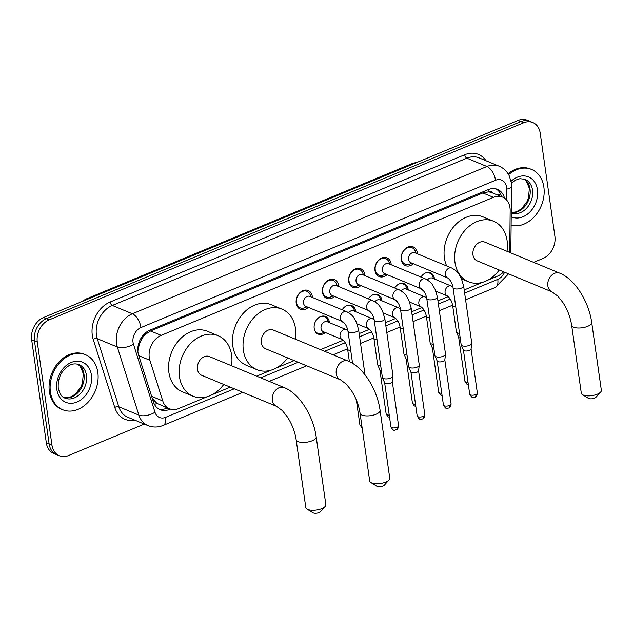 <?xml version="1.0" encoding="UTF-8"?>
<svg xmlns="http://www.w3.org/2000/svg" width="633" height="633" viewBox="0 0 633 633"><rect width="100%" height="100%" fill="white"/><g stroke="black" fill="none" stroke-linecap="round" stroke-linejoin="round"><path stroke-width="0.95" d="M325.33 332.539A9.527 7.319 -67.5 0 1 318.138 334.074A9.527 7.319 -67.5 0 1 314.205 328.416A9.527 7.319 -67.5 0 1 317.331 318.866A9.527 7.319 -67.5 0 1 325.433 316.468A9.527 7.319 -67.5 0 1 329.374 322.118A9.527 7.319 -67.5 0 1 329.429 322.632M342.184 309.798A9.527 7.319 -67.5 0 1 351.695 305.557A9.527 7.319 -67.5 0 1 355.635 311.207A9.527 7.319 -67.5 0 1 355.691 311.729M344.487 323.194A9.527 7.319 -67.5 0 1 344.399 323.162A9.527 7.319 -67.5 0 1 342.026 321.342M368.446 298.895A9.527 7.319 -67.5 0 1 377.956 294.646A9.527 7.319 -67.5 0 1 381.897 300.303A9.527 7.319 -67.5 0 1 381.952 300.817M370.748 312.291A9.527 7.319 -67.5 0 1 370.661 312.251A9.527 7.319 -67.5 0 1 368.287 310.431M394.707 287.983A9.527 7.319 -67.5 0 1 404.218 283.742A9.527 7.319 -67.5 0 1 408.158 289.392A9.527 7.319 -67.5 0 1 408.214 289.906M397.002 301.379A9.527 7.319 -67.5 0 1 396.923 301.348A9.527 7.319 -67.5 0 1 394.549 299.528M420.969 277.08A9.527 7.319 -67.5 0 1 430.48 272.831A9.527 7.319 -67.5 0 1 434.412 278.488A9.527 7.319 -67.5 0 1 434.475 279.003M423.263 290.476A9.527 7.319 -67.5 0 1 423.184 290.436A9.527 7.319 -67.5 0 1 420.81 288.616M308.326 307.377A10.136 7.786 -67.5 0 1 300.39 309.252A10.136 7.786 -67.5 0 1 296.204 303.239A10.136 7.786 -67.5 0 1 299.528 293.079A10.136 7.786 -67.5 0 1 308.152 290.523A10.136 7.786 -67.5 0 1 312.338 296.537A10.136 7.786 -67.5 0 1 312.425 297.47M334.588 296.466A10.136 7.786 -67.5 0 1 326.652 298.349A10.136 7.786 -67.5 0 1 322.466 292.335A10.136 7.786 -67.5 0 1 325.789 282.176A10.136 7.786 -67.5 0 1 334.414 279.62A10.136 7.786 -67.5 0 1 338.6 285.633A10.136 7.786 -67.5 0 1 338.687 286.559M360.85 285.554A10.136 7.786 -67.5 0 1 352.913 287.437A10.136 7.786 -67.5 0 1 348.72 281.424A10.136 7.786 -67.5 0 1 352.051 271.264A10.136 7.786 -67.5 0 1 360.675 268.709A10.136 7.786 -67.5 0 1 364.861 274.722A10.136 7.786 -67.5 0 1 364.948 275.656M387.103 274.651A10.136 7.786 -67.5 0 1 379.175 276.534A10.136 7.786 -67.5 0 1 374.981 270.52A10.136 7.786 -67.5 0 1 378.312 260.361A10.136 7.786 -67.5 0 1 386.929 257.805A10.136 7.786 -67.5 0 1 391.123 263.819A10.136 7.786 -67.5 0 1 391.21 264.744M413.365 263.739A10.136 7.786 -67.5 0 1 405.429 265.623A10.136 7.786 -67.5 0 1 401.243 259.609A10.136 7.786 -67.5 0 1 404.574 249.449A10.136 7.786 -67.5 0 1 413.191 246.894A10.136 7.786 -67.5 0 1 417.384 252.907A10.136 7.786 -67.5 0 1 417.471 253.841M509.715 252.432L510.166 210.631A17.866 13.728 112.5 0 0 509.984 207.719A17.866 13.728 112.5 0 0 502.602 197.116A17.866 13.728 112.5 0 0 493.447 197.338L161.178 335.355A17.866 13.728 112.5 0 0 149.886 360.288L162.752 400.934A17.866 13.728 112.5 0 0 169.517 408.791A17.866 13.728 112.5 0 0 178.672 408.57L207.276 396.693M141.515 339.415A17.866 13.728 -67.5 0 1 145.661 334.184L145.408 334.287A5.958 4.573 112.5 0 0 141.515 339.415L139.418 343.885L137.828 351.014M493.147 193.2A5.958 4.573 112.5 0 0 488.391 191.823L488.138 191.926A17.866 13.728 -67.5 0 1 492.039 192.741L502.602 197.116M152.363 398.608L156.937 403.379L169.517 408.791M488.138 191.926L482.86 192.954L150.583 330.972L145.661 334.184M487.75 280.19L497.578 276.107A17.866 13.728 112.5 0 0 503.615 271.826M212.245 394.628L230.254 387.143M256.666 376.176L271.177 370.147M276.146 368.082L294.155 360.604M320.567 349.63L343.221 340.222M359.156 333.607L369.482 329.318M385.418 322.695L395.744 318.407M411.679 311.784L421.997 307.496M437.941 300.881L448.259 296.592M464.195 289.969L482.773 282.255M144.292 424.078L68.499 455.562A17.866 13.728 -67.5 0 1 59.344 455.784A17.866 13.728 -67.5 0 1 51.961 445.181L37.284 342.049L34.467 340.886A17.866 13.728 -67.5 0 1 46.367 318.692L520.864 121.599A17.866 13.728 -67.5 0 1 530.019 121.378A17.866 13.728 -67.5 0 0 520.864 121.599L46.367 318.692A17.866 13.728 -67.5 0 0 34.467 340.886L49.145 444.018L34.467 340.886L31.65 339.715A17.866 13.728 -67.5 0 1 43.55 317.529L518.047 120.436A17.866 13.728 -67.5 0 1 527.202 120.215L532.836 122.549A17.866 13.728 -67.5 0 1 540.218 133.144L554.896 236.275A17.866 13.728 -67.5 0 1 542.995 258.47L533.643 262.347M59.344 455.784L56.527 454.613A17.866 13.728 -67.5 0 1 49.145 444.018A17.866 13.728 -67.5 0 0 56.527 454.613L53.71 453.45A17.866 13.728 -67.5 0 1 46.328 442.847L31.65 339.715M504.501 198.145A17.866 13.728 112.5 0 0 497.475 189.37A17.866 13.728 112.5 0 0 488.32 189.591L149.879 330.173A17.866 13.728 112.5 0 0 138.587 355.097L153.384 401.844A17.866 13.728 112.5 0 0 160.149 409.701A17.866 13.728 112.5 0 0 169.304 409.48L170.285 409.076M496.027 188.887A17.866 13.728 -67.5 0 1 501.613 196.705M37.284 342.049A17.866 13.728 -67.5 0 1 49.184 319.863L523.681 122.77A17.866 13.728 -67.5 0 1 532.836 122.549M167.428 407.929L166.487 408.317A17.866 13.728 -67.5 0 1 158.78 409.021M508.631 174.661A29.775 22.875 -67.5 0 1 531.578 169.454A29.775 22.875 -67.5 0 1 543.874 187.115A29.775 22.875 -67.5 0 1 535.138 215.813A29.775 22.875 -67.5 0 1 511.124 225.261M508.101 173.774A29.775 22.875 -67.5 0 1 530.517 169.019L531.578 169.454M50.418 392.088A29.775 22.875 -67.5 0 1 60.19 362.234A29.775 22.875 -67.5 0 1 85.518 354.733A29.775 22.875 -67.5 0 1 97.822 372.394A29.775 22.875 -67.5 0 1 88.05 402.248A29.775 22.875 -67.5 0 1 62.722 409.749A29.775 22.875 -67.5 0 1 50.418 392.088M62.722 409.749L61.662 409.314A29.775 22.875 -67.5 0 1 49.366 391.645A29.775 22.875 -67.5 0 1 59.138 361.799A29.775 22.875 -67.5 0 1 84.466 354.298L85.518 354.733M600.638 392.08L595.93 397.287A4.17 1.63 171.9 0 1 594.561 398.157A4.17 1.63 171.9 0 1 588.461 398.355L582.487 394.66A10.128 3.956 -8.1 0 0 597.315 394.193A10.128 3.956 -8.1 0 0 600.638 392.08A10.128 3.956 -8.1 0 0 601.35 390.284L591.697 322.434A10.128 3.956 171.9 0 1 587.653 326.343A10.128 3.956 171.9 0 1 577.415 327.981A10.128 3.956 171.9 0 1 571.646 325.283L581.3 393.133A10.128 3.956 -8.1 0 0 582.487 394.66M552.031 291.884A10.128 7.778 112.5 0 1 547.846 285.879A10.128 7.778 112.5 0 1 554.595 273.306A10.128 7.778 112.5 0 1 559.778 273.179L484.91 242.154A10.128 7.778 112.5 0 0 476.293 244.702A10.128 7.778 112.5 0 0 472.978 254.854A10.128 7.778 112.5 0 0 477.155 260.859L552.031 291.884L557.831 296.165L562.903 302.519C567.5 309.679 570.412 317.268 571.646 325.283M499.263 270.022A32.758 25.162 -67.5 0 1 468.491 281.764A32.758 25.162 -67.5 0 1 454.961 262.331A32.758 25.162 -67.5 0 1 465.706 229.502A32.758 25.162 -67.5 0 1 493.574 221.241A32.758 25.162 -67.5 0 1 507.104 240.675A32.758 25.162 -67.5 0 1 507.017 251.317M446.653 265.931A32.758 25.162 -67.5 0 1 444.398 257.955A32.758 25.162 -67.5 0 1 455.143 225.119A32.758 25.162 -67.5 0 1 483.011 216.866L493.574 221.241M389.034 479.972L384.334 485.179A4.17 1.63 171.9 0 1 382.965 486.049A4.17 1.63 171.9 0 1 376.857 486.247L370.883 482.552A10.128 3.956 -8.1 0 0 385.711 482.085A10.128 3.956 -8.1 0 0 389.034 479.972A10.128 3.956 -8.1 0 0 389.746 478.176L380.093 410.326A10.128 3.956 171.9 0 1 376.057 414.235A10.128 3.956 171.9 0 1 365.811 415.873A10.128 3.956 171.9 0 1 360.042 413.183L369.704 481.033A10.128 3.956 -8.1 0 0 370.883 482.552M340.427 379.784A10.128 7.778 112.5 0 1 336.242 373.779A10.128 7.778 112.5 0 1 342.991 361.198A10.128 7.778 112.5 0 1 348.182 361.079L273.306 330.046A10.128 7.778 112.5 0 0 264.697 332.594A10.128 7.778 112.5 0 0 261.374 342.746A10.128 7.778 112.5 0 0 265.551 348.751L340.427 379.784L346.227 384.057L351.299 390.411C355.896 397.571 358.816 405.16 360.042 413.183M287.667 357.914A32.758 25.162 -67.5 0 1 256.887 369.656A32.758 25.162 -67.5 0 1 243.357 350.231A32.758 25.162 -67.5 0 1 254.11 317.394A32.758 25.162 -67.5 0 1 281.97 309.141A32.758 25.162 -67.5 0 1 295.5 328.567A32.758 25.162 -67.5 0 1 295.413 339.209M256.887 369.656L246.324 365.281A32.758 25.162 -67.5 0 1 232.794 345.847A32.758 25.162 -67.5 0 1 243.539 313.019A32.758 25.162 -67.5 0 1 271.407 304.758L281.97 309.141M325.14 506.511L320.433 511.725A4.17 1.63 171.9 0 1 319.064 512.595A4.17 1.63 171.9 0 1 312.955 512.785L306.989 509.098A10.128 3.956 -8.1 0 0 321.817 508.623A10.128 3.956 -8.1 0 0 325.14 506.511A10.128 3.956 -8.1 0 0 325.853 504.715L316.191 436.865A10.128 3.956 171.9 0 1 312.156 440.774A10.128 3.956 171.9 0 1 301.909 442.42A10.128 3.956 171.9 0 1 296.149 439.721L305.802 507.571A10.128 3.956 -8.1 0 0 306.989 509.098M276.526 406.323A10.128 7.778 112.5 0 1 272.348 400.317A10.128 7.778 112.5 0 1 279.09 387.744A10.128 7.778 112.5 0 1 284.28 387.618L209.412 356.585A10.128 7.778 112.5 0 0 200.796 359.14A10.128 7.778 112.5 0 0 197.472 369.284A10.128 7.778 112.5 0 0 201.658 375.29L276.526 406.323L282.334 410.595L287.406 416.949C292.003 424.118 294.915 431.706 296.149 439.721M223.766 384.46A32.758 25.162 -67.5 0 1 192.994 396.203A32.758 25.162 -67.5 0 1 179.463 376.77A32.758 25.162 -67.5 0 1 190.209 343.933A32.758 25.162 -67.5 0 1 218.076 335.68A32.758 25.162 -67.5 0 1 231.607 355.113A32.758 25.162 -67.5 0 1 231.52 365.747M192.994 396.203L182.423 391.819A32.758 25.162 -67.5 0 1 168.892 372.394A32.758 25.162 -67.5 0 1 179.645 339.557A32.758 25.162 -67.5 0 1 207.505 331.304L218.076 335.68M416.158 253.295L415.153 250.945A8.933 6.86 112.5 0 0 412.028 247.717A8.933 6.86 112.5 0 0 404.432 249.964A8.933 6.86 112.5 0 0 401.496 258.921A8.933 6.86 112.5 0 0 405.191 264.222A8.933 6.86 112.5 0 0 409.678 264.143L412.051 263.193M414.884 252.765A5.357 4.115 112.5 0 0 410.326 254.118A5.357 4.115 112.5 0 0 408.57 259.49A5.357 4.115 112.5 0 0 410.785 262.671L447.689 277.966A5.357 4.115 112.5 0 1 445.474 274.785A5.357 4.115 112.5 0 1 448.781 268.25A5.357 4.115 112.5 0 1 451.796 268.06L414.884 252.765M453.022 287.548A5.357 2.097 171.9 0 0 461.228 288.213A5.357 2.097 171.9 0 0 461.504 288.102A5.357 2.097 171.9 0 0 463.641 286.037L471.783 343.244A5.357 2.097 171.9 0 1 471.783 343.466A5.357 2.097 171.9 0 1 469.646 345.309A5.357 2.097 171.9 0 1 462.209 345.768A5.357 2.097 171.9 0 1 461.228 344.969A5.357 2.097 171.9 0 1 461.164 344.756L453.022 287.548C452.184 283.149 450.411 279.96 447.689 277.966M471.079 348.878A3.869 1.511 171.9 0 1 471.079 349.044A3.869 1.511 171.9 0 1 469.536 350.373A3.869 1.511 171.9 0 1 464.163 350.706A3.869 1.511 171.9 0 1 463.459 350.128A3.869 1.511 171.9 0 1 463.411 349.97M389.896 264.198L388.891 261.848A8.933 6.86 112.5 0 0 385.766 258.62A8.933 6.86 112.5 0 0 378.17 260.875A8.933 6.86 112.5 0 0 375.234 269.832A8.933 6.86 112.5 0 0 378.93 275.126A8.933 6.86 112.5 0 0 383.416 275.054L385.79 274.105M388.622 263.676A5.357 4.115 112.5 0 0 384.065 265.029A5.357 4.115 112.5 0 0 382.308 270.402A5.357 4.115 112.5 0 0 384.524 273.575L421.428 288.877A5.357 4.115 112.5 0 1 419.212 285.697A5.357 4.115 112.5 0 1 422.52 279.161A5.357 4.115 112.5 0 1 425.534 278.971L388.622 263.676M426.761 298.452A5.357 2.097 171.9 0 0 434.966 299.116A5.357 2.097 171.9 0 0 435.243 299.013A5.357 2.097 171.9 0 0 437.379 296.94L445.521 354.156A5.357 2.097 171.9 0 1 445.521 354.377A5.357 2.097 171.9 0 1 443.385 356.221A5.357 2.097 171.9 0 1 435.947 356.68A5.357 2.097 171.9 0 1 434.966 355.881A5.357 2.097 171.9 0 1 434.903 355.659L426.761 298.452C425.922 294.06 424.15 290.864 421.428 288.877M444.817 359.789A3.869 1.511 171.9 0 1 444.817 359.955A3.869 1.511 171.9 0 1 443.274 361.285A3.869 1.511 171.9 0 1 437.901 361.617A3.869 1.511 171.9 0 1 437.197 361.039A3.869 1.511 171.9 0 1 437.15 360.881M363.635 275.11L362.63 272.76A8.933 6.86 112.5 0 0 359.504 269.531A8.933 6.86 112.5 0 0 351.908 271.779A8.933 6.86 112.5 0 0 348.973 280.736A8.933 6.86 112.5 0 0 352.668 286.037A8.933 6.86 112.5 0 0 357.154 285.958L359.528 285.008M362.369 274.58A5.357 4.115 112.5 0 0 357.803 275.933A5.357 4.115 112.5 0 0 356.047 281.305A5.357 4.115 112.5 0 0 358.262 284.486L395.166 299.781A5.357 4.115 112.5 0 1 392.958 296.6A5.357 4.115 112.5 0 1 396.258 290.064A5.357 4.115 112.5 0 1 399.273 289.882L362.369 274.58M400.507 309.363A5.357 2.097 171.9 0 0 408.704 310.028A5.357 2.097 171.9 0 0 408.981 309.917A5.357 2.097 171.9 0 0 411.118 307.852L419.26 365.059A5.357 2.097 171.9 0 1 419.26 365.281A5.357 2.097 171.9 0 1 417.123 367.132A5.357 2.097 171.9 0 1 409.686 367.591A5.357 2.097 171.9 0 1 408.704 366.784A5.357 2.097 171.9 0 1 408.649 366.57L400.507 309.363C399.668 304.964 397.888 301.775 395.166 299.781M418.555 370.701A3.869 1.511 171.9 0 1 418.555 370.859A3.869 1.511 171.9 0 1 417.012 372.188A3.869 1.511 171.9 0 1 411.64 372.521A3.869 1.511 171.9 0 1 410.936 371.943A3.869 1.511 171.9 0 1 410.888 371.793M337.373 286.013L336.368 283.663A8.933 6.86 112.5 0 0 333.243 280.435A8.933 6.86 112.5 0 0 325.647 282.69A8.933 6.86 112.5 0 0 322.719 291.647A8.933 6.86 112.5 0 0 326.406 296.94A8.933 6.86 112.5 0 0 330.893 296.869L333.267 295.92M336.107 285.491A5.357 4.115 112.5 0 0 331.542 286.844A5.357 4.115 112.5 0 0 329.785 292.217A5.357 4.115 112.5 0 0 332.001 295.397L368.904 310.692A5.357 4.115 112.5 0 1 366.697 307.511A5.357 4.115 112.5 0 1 369.996 300.976A5.357 4.115 112.5 0 1 373.011 300.786L336.107 285.491M374.245 320.266A5.357 2.097 171.9 0 0 382.443 320.939A5.357 2.097 171.9 0 0 382.72 320.828A5.357 2.097 171.9 0 0 384.856 318.755L392.998 375.97A5.357 2.097 171.9 0 1 392.998 376.192A5.357 2.097 171.9 0 1 390.862 378.036A5.357 2.097 171.9 0 1 383.424 378.494A5.357 2.097 171.9 0 1 382.443 377.695A5.357 2.097 171.9 0 1 382.387 377.482L374.245 320.266C373.407 315.875 371.626 312.678 368.904 310.692M392.294 381.604A3.869 1.511 171.9 0 1 392.294 381.77A3.869 1.511 171.9 0 1 390.751 383.1A3.869 1.511 171.9 0 1 385.386 383.432A3.869 1.511 171.9 0 1 384.674 382.854A3.869 1.511 171.9 0 1 384.635 382.696M311.112 296.924L310.107 294.574A8.933 6.86 112.5 0 0 306.989 291.346A8.933 6.86 112.5 0 0 299.385 293.601A8.933 6.86 112.5 0 0 296.458 302.55A8.933 6.86 112.5 0 0 300.145 307.852A8.933 6.86 112.5 0 0 304.631 307.78L307.005 306.831M309.846 296.402A5.357 4.115 112.5 0 0 305.288 297.747A5.357 4.115 112.5 0 0 303.524 303.12A5.357 4.115 112.5 0 0 305.739 306.301L342.651 321.596A5.357 4.115 112.5 0 1 340.435 318.415A5.357 4.115 112.5 0 1 343.735 311.879A5.357 4.115 112.5 0 1 346.749 311.697L309.846 296.402M433.676 278.67L432.671 276.32A8.933 6.86 112.5 0 0 429.546 273.092A8.933 6.86 112.5 0 0 425.368 273.045M452.888 286.749L432.402 278.14A5.357 4.115 112.5 0 0 427.441 279.968M459.542 333.322A5.357 2.097 171.9 0 1 457.445 332.903A5.357 2.097 171.9 0 1 456.464 332.103A5.357 2.097 171.9 0 1 456.409 331.89L452.65 305.51C451.812 301.11 450.039 297.921 447.317 295.928A5.357 4.115 112.5 0 1 445.102 292.747A5.357 4.115 112.5 0 1 448.409 286.211A5.357 4.115 112.5 0 1 451.424 286.021M460.215 338.062A3.869 1.511 171.9 0 1 459.408 337.84A3.869 1.511 171.9 0 1 458.696 337.262A3.869 1.511 171.9 0 1 458.656 337.104M421.531 288.925A8.933 6.86 112.5 0 0 422.069 289.281M407.415 289.574L406.41 287.224A8.933 6.86 112.5 0 0 403.284 283.995A8.933 6.86 112.5 0 0 399.106 283.956M426.626 297.66L406.141 289.052A5.357 4.115 112.5 0 0 401.18 290.871M433.281 344.225A5.357 2.097 171.9 0 1 431.184 343.814A5.357 2.097 171.9 0 1 430.211 343.007A5.357 2.097 171.9 0 1 430.147 342.793L426.389 316.413C425.55 312.022 423.778 308.825 421.056 306.839A5.357 4.115 112.5 0 1 418.84 303.658A5.357 4.115 112.5 0 1 422.148 297.122A5.357 4.115 112.5 0 1 425.162 296.932M433.953 348.965A3.869 1.511 171.9 0 1 433.146 348.743A3.869 1.511 171.9 0 1 432.434 348.166A3.869 1.511 171.9 0 1 432.394 348.015M395.269 299.828A8.933 6.86 112.5 0 0 395.807 300.184M381.153 300.485L380.148 298.135A8.933 6.86 112.5 0 0 377.023 294.907A8.933 6.86 112.5 0 0 372.845 294.867M400.365 308.572L379.887 299.963A5.357 4.115 112.5 0 0 374.918 301.783M407.019 355.137A5.357 2.097 171.9 0 1 404.922 354.717A5.357 2.097 171.9 0 1 403.949 353.918A5.357 2.097 171.9 0 1 403.886 353.705L400.127 327.324C399.296 322.925 397.516 319.736 394.794 317.742A5.357 4.115 112.5 0 1 392.587 314.561A5.357 4.115 112.5 0 1 395.886 308.026A5.357 4.115 112.5 0 1 398.901 307.844M407.692 359.876A3.869 1.511 171.9 0 1 406.884 359.655A3.869 1.511 171.9 0 1 406.172 359.077A3.869 1.511 171.9 0 1 406.133 358.919M369.007 310.74A8.933 6.86 112.5 0 0 369.545 311.096M354.891 311.396L353.887 309.046A8.933 6.86 112.5 0 0 350.761 305.818A8.933 6.86 112.5 0 0 346.591 305.771M374.103 319.475L353.625 310.866A5.357 4.115 112.5 0 0 348.664 312.694M380.757 366.04A5.357 2.097 171.9 0 1 378.669 365.629A5.357 2.097 171.9 0 1 377.687 364.83A5.357 2.097 171.9 0 1 377.624 364.608L373.874 338.228C373.035 333.836 371.255 330.64 368.533 328.654A5.357 4.115 112.5 0 1 366.325 325.473A5.357 4.115 112.5 0 1 369.625 318.937A5.357 4.115 112.5 0 1 372.639 318.747M381.43 370.788A3.869 1.511 171.9 0 1 380.623 370.566A3.869 1.511 171.9 0 1 379.919 369.981A3.869 1.511 171.9 0 1 379.871 369.83M342.754 321.643A8.933 6.86 112.5 0 0 343.284 321.999M328.63 322.3L327.625 319.95A8.933 6.86 112.5 0 0 324.507 316.722A8.933 6.86 112.5 0 0 320.33 316.682M327.364 321.778A5.357 4.115 112.5 0 0 322.806 323.123A5.357 4.115 112.5 0 0 321.042 328.495A5.357 4.115 112.5 0 0 323.257 331.676L342.279 339.557A5.357 4.115 112.5 0 1 340.063 336.384A5.357 4.115 112.5 0 1 343.363 329.84A5.357 4.115 112.5 0 1 346.378 329.658L327.364 321.778M314.68 330.307A8.933 6.86 112.5 0 0 317.663 333.227A8.933 6.86 112.5 0 0 322.15 333.156L324.523 332.206M138.461 344.36A17.866 8.443 -17.6 0 0 139.418 343.885M488.391 191.823A17.866 9.06 -112.6 0 0 488.011 189.718M165.83 408.57A17.866 9.06 -112.6 0 0 165.862 407.272M497.831 195.138A17.866 5.301 0.6 0 0 500.426 193.651M154.484 404.44A17.866 8.443 -17.6 0 0 156.937 403.379M145.408 334.287A17.866 9.06 -112.6 0 0 145.218 333.116M482.86 192.954L493.447 197.338M151.643 396.321L162.752 400.934M138.777 355.683L149.886 360.288M150.583 330.972L161.178 335.355M80.81 302.052L86.064 299.021A20.842 10.571 67.4 0 1 89.016 298.641M415.137 163.179A20.842 10.571 -112.6 0 0 412.186 163.559L418.002 161.993M43.55 317.529L49.184 319.863M518.047 120.436L523.681 122.77M46.328 442.847L51.961 445.181M506.566 199.949L506.685 189.132A11.908 9.155 112.5 0 0 506.558 187.186A11.908 9.155 112.5 0 0 495.528 180.27L140.969 327.546A11.908 9.155 112.5 0 0 133.033 342.342A11.908 9.155 112.5 0 0 133.444 344.17L154.99 412.249A11.908 9.155 112.5 0 0 165.609 417.345L234.281 388.812M154.99 412.249A11.908 5.634 -17.6 0 1 138.88 415.09L117.334 347.011A23.825 18.302 -67.5 0 1 116.504 343.363A23.825 18.302 -67.5 0 1 132.376 313.778L486.943 166.495A23.825 18.302 -67.5 0 1 499.152 166.202L479.078 157.878A23.825 18.302 112.5 0 0 466.869 158.179L112.302 305.454A23.825 18.302 112.5 0 0 96.43 335.039A23.825 18.302 112.5 0 0 97.26 338.695L118.806 406.774A23.825 18.302 112.5 0 0 127.826 417.258L147.9 425.574A23.825 18.302 -67.5 0 1 138.88 415.09L118.806 406.774A2.975 1.408 162.4 0 0 114.779 407.486L93.225 339.407A26.8 20.588 -67.5 0 1 110.158 302.012L464.725 154.737A2.975 1.511 -112.6 0 0 466.869 158.179L486.943 166.495A11.908 6.037 67.4 0 1 495.528 180.27M93.225 339.407A2.975 1.408 162.4 0 1 97.26 338.695L117.334 347.011A11.908 5.634 -17.6 0 0 133.444 344.17M464.725 154.737A26.8 20.588 -67.5 0 1 486.033 160.766M134.774 420.138A26.8 20.588 -67.5 0 1 114.779 407.486M140.969 327.546A11.908 6.037 67.4 0 0 132.376 313.778L112.302 305.454A2.975 1.511 -112.6 0 1 110.158 302.012M260.701 377.846L298.183 362.274M324.594 351.299L345.238 342.73M359.607 336.764L371.5 331.819M385.869 325.853L397.761 320.915M412.123 314.941L424.023 310.004M438.384 304.038L450.277 299.093M464.646 293.126L497.775 279.367A11.908 9.155 112.5 0 0 504.596 272.23M165.609 417.345A11.908 6.037 67.4 0 1 163.132 425.423L242.779 392.341M497.775 279.367A11.908 6.037 67.4 0 1 495.299 287.453L508.552 273.867M506.685 189.132A11.908 3.529 0.6 0 0 511.551 186.347L510.815 252.891M166.487 408.317L169.304 409.48M511.369 183.072L515.325 180.191L519.962 178.68L525.01 179.321A18.151 13.95 -67.5 0 1 532.511 190.082A18.151 13.95 -67.5 0 1 526.616 208.21A18.151 13.95 -67.5 0 1 511.258 212.917M511.084 181.291A21.728 16.695 -67.5 0 1 537.464 189.781A21.728 16.695 -67.5 0 1 530.035 211.873A21.728 16.695 -67.5 0 1 511.211 216.747M523.792 178.91A18.151 13.95 -67.5 0 1 530.043 189.061A18.151 13.95 -67.5 0 1 511.258 212.553M78.959 364.6A18.151 13.95 -67.5 0 1 86.46 375.361A18.151 13.95 -67.5 0 1 80.502 393.56A18.151 13.95 -67.5 0 1 65.057 398.133C62.05 397.453 59.787 394.09 58.252 388.045C57.69 378.059 61.361 370.534 69.274 365.47C72.384 363.73 75.612 363.437 78.959 364.6M56.828 389.422A21.728 16.695 -67.5 0 1 71.3 362.44A21.728 16.695 -67.5 0 1 91.413 375.06A21.728 16.695 -67.5 0 1 76.941 402.042A21.728 16.695 -67.5 0 1 56.828 389.422M77.732 364.189A18.151 13.95 -67.5 0 1 83.991 374.34A18.151 13.95 -67.5 0 1 78.619 391.89A18.151 13.95 -67.5 0 1 63.901 397.564M469.702 394.153C473.041 399.732 473.231 396.828 475.019 397.184C476.127 397.168 476.91 395.791 477.369 393.061A3.869 1.511 171.9 0 1 475.826 394.557A3.869 1.511 171.9 0 1 471.901 395.19A3.869 1.511 171.9 0 1 469.702 394.153L463.427 350.049M475.019 397.184A3.869 1.962 -112.6 0 0 475.826 394.557M443.44 405.065C446.779 410.643 446.969 407.731 448.757 408.095C449.873 408.071 450.649 406.702 451.107 403.973A3.869 1.511 171.9 0 1 449.565 405.468A3.869 1.511 171.9 0 1 445.648 406.093A3.869 1.511 171.9 0 1 443.44 405.065L437.166 360.96M448.757 408.095A3.869 1.962 -112.6 0 0 449.565 405.468M417.179 415.968C420.526 421.554 420.708 418.642 422.496 418.999C423.612 418.983 424.395 417.606 424.846 414.884A3.869 1.511 171.9 0 1 423.303 416.372A3.869 1.511 171.9 0 1 419.386 417.005A3.869 1.511 171.9 0 1 417.179 415.968L410.904 371.872M422.496 418.999A3.869 1.962 -112.6 0 0 423.303 416.372M390.917 426.879C394.264 432.458 394.446 429.554 396.234 429.91C397.35 429.894 398.133 428.517 398.584 425.787A3.869 1.511 171.9 0 1 397.041 427.283A3.869 1.511 171.9 0 1 393.125 427.908A3.869 1.511 171.9 0 1 390.917 426.879L384.642 382.775M396.234 429.91A3.869 1.962 -112.6 0 0 397.041 427.283M346.749 311.697C353.926 315.78 353.665 317.837 356.276 322.007L358.594 329.666A5.357 2.097 171.9 0 1 356.458 331.732A5.357 2.097 171.9 0 1 356.181 331.842A5.357 2.097 171.9 0 1 347.984 331.178C347.145 326.786 345.365 323.59 342.651 321.596M455.784 306.942A5.357 2.097 171.9 0 1 452.65 305.51M468.016 382.324A3.869 1.511 171.9 0 1 464.939 381.288L458.664 337.183M429.522 317.845A5.357 2.097 171.9 0 1 426.389 316.413M441.755 393.235A3.869 1.511 171.9 0 1 438.677 392.199L432.402 348.095M403.261 328.756A5.357 2.097 171.9 0 1 400.127 327.324M415.493 404.147A3.869 1.511 171.9 0 1 412.423 403.102L406.141 358.998M376.999 339.66A5.357 2.097 171.9 0 1 373.874 338.228M389.24 415.05A3.869 1.511 171.9 0 1 386.162 414.014L379.879 369.909M350.745 350.571A5.357 2.097 171.9 0 1 347.612 349.139L349.384 361.609M361.862 425.93A3.869 1.511 171.9 0 1 359.9 424.917L356.355 399.993M501.217 196.547L501.225 195.486M86.064 299.021L412.186 163.559M511.551 186.347L511.306 182.589L509.225 175.776C506.993 171.321 503.639 168.133 499.152 166.202M147.9 425.574C152.933 427.552 158.013 427.504 163.132 425.423M269.199 381.367L306.681 365.795M333.093 354.828L347.557 348.815M360.549 343.418L373.818 337.911M386.81 332.515L400.08 327M413.072 321.604L426.341 316.096M439.334 310.692L452.603 305.185M465.595 299.789L495.299 287.453M511.258 212.498L516.267 211.865L521.355 208.914L526.814 202.014L528.5 197.915L529.346 188.389L526.411 181.22L523.744 178.894M63.862 397.532L67.644 397.753L70.216 397.144L75.303 394.193L80.763 387.293L82.44 383.194L83.295 373.668L80.359 366.499L77.685 364.173M559.778 273.179C575.262 279.398 588.817 301.814 591.697 322.434M468.491 281.764L461.56 278.892M348.182 361.079C363.659 367.298 377.213 389.706 380.093 410.326M284.28 387.618C299.765 393.837 313.319 416.245 316.191 436.865M412.028 247.717L409.329 246.601M463.459 350.128L461.228 344.969M405.191 264.222L402.493 263.106M463.641 286.037L461.322 278.378C458.711 274.208 458.965 272.15 451.796 268.06M471.079 349.044L471.783 343.466M477.369 393.061L471.087 348.965M385.766 258.62L383.076 257.504M437.197 361.039L434.966 355.881M378.93 275.126L376.231 274.01M437.379 296.94L435.061 289.281C432.45 285.119 432.711 283.054 425.534 278.971M444.817 359.955L445.521 354.377M451.107 403.973L444.825 359.868M359.504 269.531L356.814 268.416M410.936 371.943L408.704 366.784M352.668 286.037L349.97 284.921M411.118 307.852L408.799 300.192C406.188 296.022 406.449 293.965 399.273 289.882M418.555 370.859L419.26 365.281M424.846 414.884L418.571 370.78M333.243 280.435L330.553 279.319M384.674 382.854L382.443 377.695M326.406 296.94L323.708 295.825M384.856 318.755L382.538 311.096C379.927 306.934 380.188 304.869 373.011 300.786M392.294 381.77L392.998 376.192M398.584 425.787L392.31 381.683M306.989 291.346L304.291 290.231M347.984 331.178L352.557 363.318M300.145 307.852L297.447 306.736M358.594 329.666L365.019 374.831M429.546 273.092L427.9 272.404M458.696 337.262L456.464 332.103M422.195 289.384L421.056 288.909M435.868 291.18L447.317 295.928M464.939 381.288L466.806 384.073L468.341 384.587M403.284 283.995L401.639 283.315M432.434 348.166L430.211 343.007M395.934 300.295L394.794 299.82M409.606 302.091L421.056 306.839M438.677 392.199L440.544 394.984L442.079 395.498M377.023 294.907L375.377 294.226M406.172 359.077L403.949 353.918M369.68 311.199L368.533 310.732M383.345 312.995L394.794 317.742M412.423 403.102L414.283 405.888L415.818 406.402M350.761 305.818L349.115 305.13M379.919 369.981L377.687 364.83M343.418 322.11L342.279 321.635M357.083 323.906L368.533 328.654M386.162 414.014L388.021 416.799L389.556 417.313M324.507 316.722L322.854 316.041M347.841 330.386L346.378 329.658M317.663 333.227L316.017 332.547M347.612 349.139C346.773 344.748 344.993 341.551 342.279 339.557M359.9 424.917L362.139 427.9"/></g></svg>
